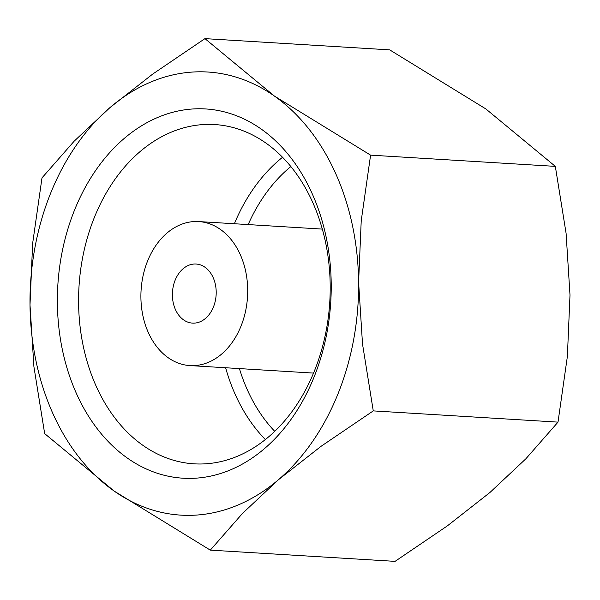 <?xml version="1.0" encoding="UTF-8"?>
<svg xmlns="http://www.w3.org/2000/svg" width="600" height="600" viewBox="0 0 600 600"><rect width="100%" height="100%" fill="white"/><g stroke="black" fill="none" stroke-linecap="round" stroke-linejoin="round"><path stroke-width="0.9" d="M204.945 38.633L152.663 74.108L110.137 107.445A221.962 164.062 93.5 0 1 191.977 72.09A221.962 164.062 93.5 0 1 274.44 96.083L204.945 38.633L389.692 49.867L485.842 108.93L555.33 166.373L566.085 233.257L570 295.058L567.375 356.46L558.007 422.123L525.84 458.82L489.862 492.555L447.338 525.893L395.055 561.368L210.308 550.132L242.475 513.442L278.46 479.707A221.962 164.062 93.5 0 1 196.62 515.062A221.962 164.062 93.5 0 1 114.157 491.07A221.962 164.062 93.5 0 1 30 304.942A221.962 164.062 93.5 0 1 110.137 107.445L74.16 141.18L41.992 177.877L32.625 243.54L30 304.942L33.915 366.743L44.67 433.627L114.157 491.07L210.308 550.132M206.167 463.778A169.95 125.618 93.5 0 1 194.085 463.83A169.95 125.618 93.5 0 1 78.653 294.728A169.95 125.618 93.5 0 1 202.62 124.605A169.95 125.618 93.5 0 1 214.702 124.552A169.95 125.618 93.5 0 1 330.135 293.647A169.95 125.618 93.5 0 1 206.167 463.778M196.23 478.147A184.972 136.718 93.5 0 1 57.383 303.045A184.972 136.718 93.5 0 1 192.368 109.005A184.972 136.718 93.5 0 1 331.215 284.108A184.972 136.718 93.5 0 1 196.23 478.147M216.202 292.058A29.595 21.878 93.5 0 1 192.502 323.115A29.595 21.878 93.5 0 1 172.395 295.087A29.595 21.878 93.5 0 1 196.095 264.038A29.595 21.878 93.5 0 1 216.202 292.058M140.903 297.27A72.135 53.318 -86.5 0 0 189.922 365.58A72.135 53.318 -86.5 0 0 247.695 289.882A72.135 53.318 -86.5 0 0 198.675 221.572A72.135 53.318 -86.5 0 0 140.903 297.27M278.46 479.707L320.978 446.37L373.267 410.895L362.513 344.01L358.597 282.21A221.962 164.062 93.5 0 1 278.46 479.707M358.597 282.21L361.222 220.808L370.59 155.145L274.44 96.083A221.962 164.062 93.5 0 1 358.597 282.21M373.267 410.895L558.007 422.123M370.59 155.145L555.33 166.373M265.38 439.553A169.95 125.618 93.5 0 1 225.615 367.748M274.748 431.347A160.703 118.785 93.5 0 1 239.415 368.587M234.368 223.74A169.95 125.618 93.5 0 1 282.54 157.282M248.167 224.58A160.703 118.785 93.5 0 1 290.843 166.567M189.922 365.58L313.553 373.095M198.675 221.572L322.305 229.087"/></g></svg>
